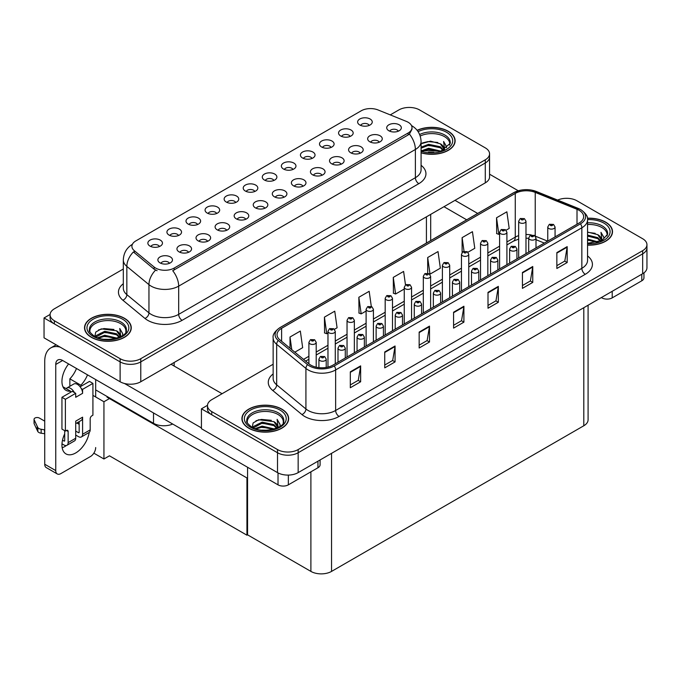 <?xml version="1.0" encoding="UTF-8"?>
<svg xmlns="http://www.w3.org/2000/svg" width="681" height="681" viewBox="0 0 681 681"><rect width="100%" height="100%" fill="white"/><g stroke="black" fill="none" stroke-linecap="round" stroke-linejoin="round"><path stroke-width="1.02" d="M273.864 180.465A4.384 2.528 0 0 0 272.689 179.239A4.384 2.528 0 0 0 268.374 178.592A4.384 2.528 0 0 0 265.318 180.465M274.749 174.064A7.304 4.214 0 0 0 265.394 173.595A7.304 4.214 0 0 0 262.977 178.839A7.304 4.214 0 0 0 264.424 180.031A7.304 4.214 0 0 0 276.197 178.839A7.304 4.214 0 0 0 274.749 174.064M254.788 191.48A4.384 2.528 0 0 0 253.613 190.246A4.384 2.528 0 0 0 249.297 189.607A4.384 2.528 0 0 0 246.241 191.48M255.681 185.079A7.304 4.214 0 0 0 246.326 184.611A7.304 4.214 0 0 0 243.9 189.846A7.304 4.214 0 0 0 245.356 191.038A7.304 4.214 0 0 0 257.129 189.846A7.304 4.214 0 0 0 255.681 185.079M235.72 202.487A4.384 2.528 0 0 0 234.545 201.253A4.384 2.528 0 0 0 230.229 200.614A4.384 2.528 0 0 0 227.173 202.487M236.613 196.085A7.304 4.214 0 0 0 227.25 195.617A7.304 4.214 0 0 0 224.832 200.861A7.304 4.214 0 0 0 226.279 202.053A7.304 4.214 0 0 0 238.061 200.861A7.304 4.214 0 0 0 236.613 196.085M360.164 153.216A4.384 2.528 0 0 0 358.989 151.991A4.384 2.528 0 0 0 354.673 151.344A4.384 2.528 0 0 0 351.617 153.216M361.049 146.824A7.304 4.214 0 0 0 351.694 146.347A7.304 4.214 0 0 0 349.276 151.591A7.304 4.214 0 0 0 350.724 152.782A7.304 4.214 0 0 0 362.505 151.591A7.304 4.214 0 0 0 361.049 146.824M302.951 186.254A4.384 2.528 0 0 0 301.777 185.019A4.384 2.528 0 0 0 297.461 184.381A4.384 2.528 0 0 0 294.405 186.254M303.837 179.852A7.304 4.214 0 0 0 294.481 179.384A7.304 4.214 0 0 0 292.064 184.619A7.304 4.214 0 0 0 293.511 185.811A7.304 4.214 0 0 0 305.292 184.619A7.304 4.214 0 0 0 303.837 179.852M369.213 125.415A4.384 2.528 0 0 0 368.038 124.18A4.384 2.528 0 0 0 363.722 123.542A4.384 2.528 0 0 0 360.666 125.415M370.106 119.013A7.304 4.214 0 0 0 360.751 118.545A7.304 4.214 0 0 0 358.325 123.789A7.304 4.214 0 0 0 359.781 124.981A7.304 4.214 0 0 0 371.554 123.789A7.304 4.214 0 0 0 370.106 119.013M322.019 175.238A4.384 2.528 0 0 0 320.845 174.004A4.384 2.528 0 0 0 316.529 173.366A4.384 2.528 0 0 0 313.473 175.238M322.913 168.837A7.304 4.214 0 0 0 313.549 168.369A7.304 4.214 0 0 0 311.132 173.612A7.304 4.214 0 0 0 312.579 174.804A7.304 4.214 0 0 0 324.36 173.612A7.304 4.214 0 0 0 322.913 168.837M379.232 142.21A4.384 2.528 0 0 0 378.057 140.976A4.384 2.528 0 0 0 373.741 140.337A4.384 2.528 0 0 0 370.685 142.21M380.126 135.808A7.304 4.214 0 0 0 370.762 135.34A7.304 4.214 0 0 0 368.344 140.575A7.304 4.214 0 0 0 369.792 141.776A7.304 4.214 0 0 0 381.573 140.575A7.304 4.214 0 0 0 380.126 135.808M178.507 235.515A4.384 2.528 0 0 0 177.332 234.29A4.384 2.528 0 0 0 173.017 233.643A4.384 2.528 0 0 0 169.961 235.515M179.401 229.122A7.304 4.214 0 0 0 170.037 228.646A7.304 4.214 0 0 0 167.62 233.889A7.304 4.214 0 0 0 169.067 235.081A7.304 4.214 0 0 0 180.848 233.889A7.304 4.214 0 0 0 179.401 229.122M226.671 230.289A4.384 2.528 0 0 0 225.488 229.063A4.384 2.528 0 0 0 221.172 228.416A4.384 2.528 0 0 0 218.116 230.289M227.556 223.896A7.304 4.214 0 0 0 218.201 223.419A7.304 4.214 0 0 0 215.783 228.663A7.304 4.214 0 0 0 217.23 229.855A7.304 4.214 0 0 0 229.003 228.663A7.304 4.214 0 0 0 227.556 223.896M331.077 147.436A4.384 2.528 0 0 0 329.902 146.202A4.384 2.528 0 0 0 325.578 145.564A4.384 2.528 0 0 0 322.53 147.436M331.962 141.035A7.304 4.214 0 0 0 322.607 140.567A7.304 4.214 0 0 0 320.189 145.802A7.304 4.214 0 0 0 321.636 147.002A7.304 4.214 0 0 0 333.409 145.802A7.304 4.214 0 0 0 331.962 141.035M188.526 252.31A4.384 2.528 0 0 0 187.352 251.085A4.384 2.528 0 0 0 183.036 250.438A4.384 2.528 0 0 0 179.98 252.31M189.412 245.918A7.304 4.214 0 0 0 180.056 245.441A7.304 4.214 0 0 0 177.639 250.685A7.304 4.214 0 0 0 179.086 251.876A7.304 4.214 0 0 0 190.867 250.685A7.304 4.214 0 0 0 189.412 245.918M341.087 164.232A4.384 2.528 0 0 0 339.913 162.997A4.384 2.528 0 0 0 335.597 162.359A4.384 2.528 0 0 0 332.541 164.232M341.981 157.83A7.304 4.214 0 0 0 332.626 157.362A7.304 4.214 0 0 0 330.208 162.597A7.304 4.214 0 0 0 331.656 163.789A7.304 4.214 0 0 0 343.428 162.597A7.304 4.214 0 0 0 341.981 157.83M245.739 219.282A4.384 2.528 0 0 0 244.564 218.048A4.384 2.528 0 0 0 240.248 217.409A4.384 2.528 0 0 0 237.192 219.282M246.624 212.881A7.304 4.214 0 0 0 237.269 212.412A7.304 4.214 0 0 0 234.851 217.656A7.304 4.214 0 0 0 236.298 218.848A7.304 4.214 0 0 0 248.08 217.656A7.304 4.214 0 0 0 246.624 212.881M350.145 136.421A4.384 2.528 0 0 0 348.97 135.196A4.384 2.528 0 0 0 344.654 134.549A4.384 2.528 0 0 0 341.598 136.421M351.038 130.028A7.304 4.214 0 0 0 341.675 129.552A7.304 4.214 0 0 0 339.257 134.795A7.304 4.214 0 0 0 340.704 135.987A7.304 4.214 0 0 0 352.486 134.795A7.304 4.214 0 0 0 351.038 130.028M283.875 197.26A4.384 2.528 0 0 0 282.7 196.026A4.384 2.528 0 0 0 278.384 195.387A4.384 2.528 0 0 0 275.328 197.26M284.769 190.859A7.304 4.214 0 0 0 275.413 190.391A7.304 4.214 0 0 0 272.996 195.634A7.304 4.214 0 0 0 274.443 196.826A7.304 4.214 0 0 0 286.216 195.634A7.304 4.214 0 0 0 284.769 190.859M292.932 169.458A4.384 2.528 0 0 0 291.757 168.224A4.384 2.528 0 0 0 287.442 167.586A4.384 2.528 0 0 0 284.386 169.458M293.826 163.057A7.304 4.214 0 0 0 284.462 162.589A7.304 4.214 0 0 0 282.045 167.824A7.304 4.214 0 0 0 283.492 169.016A7.304 4.214 0 0 0 295.273 167.824A7.304 4.214 0 0 0 293.826 163.057M264.807 208.275A4.384 2.528 0 0 0 263.632 207.041A4.384 2.528 0 0 0 259.316 206.394A4.384 2.528 0 0 0 256.26 208.275M265.701 201.874A7.304 4.214 0 0 0 256.337 201.406A7.304 4.214 0 0 0 253.919 206.641A7.304 4.214 0 0 0 255.366 207.833A7.304 4.214 0 0 0 267.148 206.641A7.304 4.214 0 0 0 265.701 201.874M207.594 241.304A4.384 2.528 0 0 0 206.42 240.07A4.384 2.528 0 0 0 202.104 239.431A4.384 2.528 0 0 0 199.048 241.304M208.488 234.902A7.304 4.214 0 0 0 199.124 234.434A7.304 4.214 0 0 0 196.707 239.669A7.304 4.214 0 0 0 198.162 240.861A7.304 4.214 0 0 0 209.935 239.669A7.304 4.214 0 0 0 208.488 234.902M312 158.443A4.384 2.528 0 0 0 310.825 157.217A4.384 2.528 0 0 0 306.51 156.57A4.384 2.528 0 0 0 303.454 158.443M312.894 152.05A7.304 4.214 0 0 0 303.539 151.574A7.304 4.214 0 0 0 301.113 156.817A7.304 4.214 0 0 0 302.568 158.009A7.304 4.214 0 0 0 314.341 156.817A7.304 4.214 0 0 0 312.894 152.05M169.458 263.326A4.384 2.528 0 0 0 168.275 262.091A4.384 2.528 0 0 0 163.959 261.453A4.384 2.528 0 0 0 160.903 263.326M170.344 256.924A7.304 4.214 0 0 0 160.988 256.456A7.304 4.214 0 0 0 158.571 261.691A7.304 4.214 0 0 0 160.018 262.883A7.304 4.214 0 0 0 171.791 261.691A7.304 4.214 0 0 0 170.344 256.924M216.652 213.502A4.384 2.528 0 0 0 215.477 212.268A4.384 2.528 0 0 0 211.161 211.629A4.384 2.528 0 0 0 208.105 213.502M217.537 207.101A7.304 4.214 0 0 0 208.182 206.632A7.304 4.214 0 0 0 205.764 211.868A7.304 4.214 0 0 0 207.211 213.059A7.304 4.214 0 0 0 218.984 211.868A7.304 4.214 0 0 0 217.537 207.101M197.575 224.509A4.384 2.528 0 0 0 196.4 223.274A4.384 2.528 0 0 0 192.085 222.636A4.384 2.528 0 0 0 189.029 224.509M198.469 218.107A7.304 4.214 0 0 0 189.114 217.639A7.304 4.214 0 0 0 186.696 222.883A7.304 4.214 0 0 0 188.143 224.075A7.304 4.214 0 0 0 199.916 222.883A7.304 4.214 0 0 0 198.469 218.107M398.3 131.195A4.384 2.528 0 0 0 397.125 129.969A4.384 2.528 0 0 0 392.809 129.322A4.384 2.528 0 0 0 389.753 131.195M399.194 124.802A7.304 4.214 0 0 0 389.838 124.325A7.304 4.214 0 0 0 387.421 129.569A7.304 4.214 0 0 0 388.868 130.761A7.304 4.214 0 0 0 400.641 129.569A7.304 4.214 0 0 0 399.194 124.802M159.439 246.531A4.384 2.528 0 0 0 158.264 245.296A4.384 2.528 0 0 0 153.949 244.658A4.384 2.528 0 0 0 150.893 246.531M160.324 240.129A7.304 4.214 0 0 0 150.969 239.661A7.304 4.214 0 0 0 148.552 244.896A7.304 4.214 0 0 0 149.999 246.096A7.304 4.214 0 0 0 161.772 244.896A7.304 4.214 0 0 0 160.324 240.129M408.14 122.257A13.143 7.585 0 0 0 406.387 121.405L378.04 109.947A13.143 7.585 0 0 0 361.211 110.799L135.766 240.955A13.143 7.585 0 0 0 131.91 246.326A13.143 7.585 0 0 0 134.293 250.676L154.136 267.037A13.143 7.585 0 0 0 174.2 268.05L408.14 132.991A13.143 7.585 0 0 0 411.996 127.619A13.143 7.585 0 0 0 408.14 122.257M172.693 424.033A14.607 8.436 180 0 1 153.514 423.293L95.68 389.907M409.766 107.453L408.66 107.453M50.105 314.46L44.044 317.959L120.12 361.883A14.607 8.436 0 0 0 140.771 361.883L485.289 162.98A14.607 8.436 0 0 0 489.562 157.013A14.607 8.436 0 0 1 485.289 162.98L140.771 361.883A14.607 8.436 0 0 1 120.12 361.883L54.369 323.918A14.607 8.436 0 0 1 50.096 317.959L50.096 314.775A14.607 8.436 0 0 0 54.369 320.742L120.12 358.7A14.607 8.436 0 0 0 140.771 358.7L485.289 159.797A14.607 8.436 0 0 0 489.562 153.838A14.607 8.436 0 0 0 485.289 147.871L419.539 109.913A14.607 8.436 0 0 0 398.887 109.913L390.264 114.885M44.044 317.959L44.044 337.836L120.12 381.752A14.607 8.436 0 0 0 140.771 381.752L485.289 182.857A14.607 8.436 0 0 0 489.562 176.89L489.562 153.838M110.067 398.215L103.938 401.747L92.922 395.389M247.561 477.594L246.939 477.951L246.939 535.189L109.445 455.81L103.938 458.985L93.842 453.163M103.938 458.985L103.938 401.747M246.939 535.189L247.561 534.832L247.561 467.26M107.658 396.819L107.036 397.176L246.939 477.951M273.141 364.241L211.757 399.679A14.607 8.436 0 0 0 207.475 405.646L207.475 408.821A14.607 8.436 0 0 0 211.757 414.789L277.507 452.746A14.607 8.436 0 0 0 298.159 452.746L642.668 253.843A14.607 8.436 0 0 0 646.95 247.884A14.607 8.436 0 0 1 642.668 253.843L298.159 452.746A14.607 8.436 0 0 1 277.507 452.746L201.431 408.821L201.431 428.698L277.507 472.623A14.607 8.436 0 0 0 298.159 472.623L642.668 273.719A14.607 8.436 0 0 0 646.95 267.752L646.95 244.7A14.607 8.436 0 0 0 642.668 238.742L576.926 200.776A14.607 8.436 0 0 0 557.645 200.078M567.145 198.316L566.047 198.316M207.492 405.323L201.431 408.821M588.086 305.233L588.086 419.794A14.607 8.436 180 0 1 583.804 425.761L331.553 571.402A14.607 8.436 180 0 1 310.894 571.402L247.561 534.832M421.079 152.816A23.367 13.492 0 0 0 455.129 140.822A23.367 13.492 0 0 0 448.285 131.28A23.367 13.492 0 0 0 417.121 130.301M124.419 318.257A23.367 13.492 0 0 0 98.958 315.329A23.367 13.492 0 0 0 84.529 327.799A23.367 13.492 0 0 0 91.373 337.333A23.367 13.492 0 0 0 116.843 340.262A23.367 13.492 0 0 0 131.263 327.799A23.367 13.492 0 0 0 124.419 318.257M411.996 127.619L411.996 129.228L409.417 134.046L408.14 134.966L172.719 270.697A17.042 9.84 60 0 1 178.677 286.139A19.477 11.245 180 0 1 151.139 286.139A19.477 11.245 180 0 1 148.952 284.641L126.836 266.399A19.477 11.245 180 0 1 123.312 259.955L123.312 288.174A19.477 11.245 0 0 0 126.836 294.626L148.952 312.86A19.477 11.245 0 0 0 151.139 314.358A19.477 11.245 0 0 0 178.677 314.358L415.376 177.707A19.477 11.245 0 0 0 421.079 169.756L421.079 141.537A19.477 11.245 180 0 1 415.376 149.479A17.042 9.84 -120 0 0 409.417 134.046M157.09 270.697L154.136 269.208L133.408 251.944A17.042 11.398 129.5 0 0 126.836 266.399L126.836 294.626A4.869 3.26 -50.5 0 1 122.852 300.21A24.337 14.054 180 0 1 123.312 283.722M123.312 269.012L54.369 308.816A14.607 8.436 0 0 0 50.096 314.775M587.55 245.143A23.367 13.492 0 0 0 612.508 231.685A23.367 13.492 0 0 0 605.664 222.142A23.367 13.492 0 0 0 587.414 218.226M281.806 409.119A23.367 13.492 0 0 0 256.345 406.199A23.367 13.492 0 0 0 241.917 418.662A23.367 13.492 0 0 0 248.761 428.204A23.367 13.492 0 0 0 274.23 431.124A23.367 13.492 0 0 0 288.65 418.662A23.367 13.492 0 0 0 281.806 409.119M579.088 210.301A15.578 8.998 180 0 1 583.651 216.66A15.578 8.998 180 0 1 579.088 223.019L332.89 365.161A15.578 8.998 180 0 1 309.114 363.96L279.857 339.836A15.578 8.998 180 0 1 277.039 334.669A15.578 8.998 180 0 1 281.602 328.31L515.27 193.404A15.578 8.998 180 0 1 535.223 192.4L577.011 209.288A15.578 8.998 180 0 1 579.088 210.301M580.467 209.501A17.527 10.121 0 0 0 578.126 208.369L536.339 191.48A17.527 10.121 0 0 0 532.133 190.229A17.527 10.121 0 0 0 520.446 190.229A17.527 10.121 0 0 0 513.891 192.612L280.223 327.518A17.527 10.121 0 0 0 278.257 340.474L307.523 364.607A17.527 10.121 0 0 0 334.269 365.952L580.467 223.811A17.527 10.121 0 0 0 580.467 209.501M350.315 371.835L350.315 387.736L360.641 381.777L360.641 365.876L350.315 371.835M350.315 384.918L358.266 380.321L360.598 366.404A3.899 2.247 -120 0 0 360.641 365.876M358.197 380.364L360.641 381.777M384.731 351.966L384.731 367.859L395.065 361.9L395.065 345.999L384.731 351.966M384.731 365.042L392.69 360.453L395.023 346.527A3.899 2.247 -120 0 0 395.065 345.999M392.622 360.487L395.065 361.9M419.155 332.09L419.155 347.991L429.49 342.024L429.49 326.131L419.155 332.09M419.155 345.165L427.115 340.577L429.447 326.659A3.899 2.247 -120 0 0 429.49 326.131M427.047 340.619L429.49 342.024M556.854 252.591L556.854 268.493L567.179 262.525L567.179 246.633L556.854 252.591M556.854 265.667L564.804 261.078L567.137 247.16A3.899 2.247 -120 0 0 567.179 246.633M564.736 261.121L567.179 262.525M522.429 272.468L522.429 288.369L532.755 282.402L532.755 266.501L522.429 272.468M522.429 285.543L530.388 280.955L532.712 267.029A3.899 2.247 -120 0 0 532.755 266.501M530.312 280.989L532.755 282.402M488.005 292.345L488.005 308.238L498.33 302.279L498.33 286.378L488.005 292.345M488.005 305.42L495.964 300.823L498.288 286.905A3.899 2.247 -120 0 0 498.33 286.378M495.887 300.866L498.33 302.279M453.58 312.213L453.58 328.114L463.906 322.156L463.906 306.254L453.58 312.213M453.58 325.297L461.539 320.7L463.872 306.782A3.899 2.247 -120 0 0 463.906 306.254M461.463 320.742L463.906 322.156M207.475 405.646A14.607 8.436 0 0 0 211.757 411.605L277.507 449.571A14.607 8.436 0 0 0 298.159 449.571L642.668 250.668A14.607 8.436 0 0 0 646.95 244.7M334.448 329.315L337.086 327.791L334.754 311.183L324.428 317.142L324.59 332.949M294.839 352.188L302.662 347.668L300.33 331.06L290.004 337.018L290.004 348.195M427.694 257.52L430.026 274.137L440.352 268.169L438.019 251.561L427.694 257.52L427.694 273.2M467.941 252.242L474.776 248.293L472.444 231.685L462.118 237.643L462.118 252.43M506.085 230.221L509.201 228.424L506.868 211.808L496.543 217.775L496.713 233.574M371.298 306.45L369.179 291.306L358.844 297.274L359.015 313.073M405.493 284.905L403.603 271.43L393.269 277.397L393.439 293.196M393.269 277.397L395.601 294.005L404.25 289.016M395.601 294.005L393.269 293.136M430.026 274.137L429.388 273.89M462.118 237.643L464.033 251.255M496.543 217.775L498.875 234.383L499.607 233.966M498.875 234.383L496.543 233.515M358.844 297.274L361.177 313.881L366.106 311.038M361.177 313.881L358.844 313.013M324.428 317.142L326.752 333.758L327.97 333.06M326.752 333.758L324.428 332.881M290.004 337.018L291.774 349.659M316.197 367.178L316.197 342.339A3.652 2.111 180 0 1 313.95 344.288A3.652 2.111 180 0 1 309.966 343.828A3.652 2.111 180 0 1 308.902 342.339L310.357 339.81A2.435 1.464 57.8 0 1 311.651 339.879A1.217 0.707 0 0 0 311.685 340.849A1.217 0.707 0 0 0 313.413 340.849A1.217 0.707 0 0 0 313.413 339.853A1.217 0.707 0 0 0 311.728 339.836L313.039 340.355L312.204 340.551L311.651 339.879M311.728 339.836A2.435 1.345 -117.9 0 0 310.587 339.674A2.435 1.345 -117.9 0 0 310.485 339.742M326.216 367.442L326.216 359.134A3.652 2.111 180 0 1 323.96 361.083A3.652 2.111 180 0 1 319.985 360.624A3.652 2.111 180 0 1 318.912 359.134L320.368 356.597A2.435 1.464 57.8 0 1 321.67 356.674A1.217 0.707 0 0 0 321.704 357.644A1.217 0.707 0 0 0 323.424 357.644A1.217 0.707 0 0 0 323.424 356.648A1.217 0.707 0 0 0 321.747 356.631L322.241 356.938M321.747 356.631A2.435 1.345 -117.9 0 0 320.606 356.469A2.435 1.345 -117.9 0 0 320.496 356.538M322.207 357.338L321.67 356.674M247.561 488.941L246.939 488.583M612.21 291.306L612.21 297.869L641.808 280.776L641.808 274.213M518.267 190.765L489.562 174.191M477.696 213.451L454.993 200.342M643.954 272.877L643.954 277.797A7.304 4.214 180 0 1 641.808 280.776M612.21 297.869A7.304 4.214 180 0 1 601.876 297.869L601.876 297.274M443.978 206.701L466.681 219.81M601.366 297.571L601.876 297.869M66.372 445.502A19.477 11.245 -60 0 1 64.695 446.591A19.477 11.245 -60 0 1 62.175 447.775M89.211 432.392A19.477 11.245 -60 0 1 75.71 452.95A19.477 11.245 -60 0 1 65.98 453.912A19.477 11.245 -60 0 1 64.695 433.865M70.552 392.333L70.552 391.166L62.95 386.782M87.508 374.848A19.477 11.245 -60 0 1 80.877 385.208L80.877 386.365M80.877 385.208L69.862 378.849L69.862 386.28M288.352 475.083L288.352 484.846L317.95 467.753L317.95 461.19M222.083 393.72L171.067 364.267M201.431 427.906L124.512 383.497M76.493 368.489A19.477 11.245 -60 0 1 69.862 378.849M78.451 422.033A19.477 11.245 -60 0 1 78.434 423.914M55.748 470.597A7.304 4.214 120 0 0 57.264 473.942L46.24 467.583A7.304 4.214 -60 0 1 44.733 464.238L55.748 470.597L55.748 364.463A9.738 5.618 60 0 1 57.766 360.011A9.738 5.618 60 0 1 62.635 360.487L278.018 484.846L278.018 472.903M60.098 347.106A29.206 16.863 -120 0 0 50.786 347.914A29.206 16.863 -120 0 0 44.733 361.288L44.733 464.238M57.264 473.942A7.304 4.214 120 0 0 60.907 473.576L90.513 456.483A7.304 4.214 120 0 0 95.68 447.545M70.552 391.166A19.477 11.245 -60 0 1 65.98 390.315A19.477 11.245 -60 0 1 68.602 363.935M95.68 396.98L95.68 379.572M320.096 459.956L320.096 464.774A7.304 4.214 180 0 1 317.95 467.753M288.352 484.846A7.304 4.214 180 0 1 278.018 484.846M335.273 363.79L335.273 331.332A3.652 2.111 180 0 1 333.018 333.281A3.652 2.111 180 0 1 329.034 332.822A3.652 2.111 180 0 1 327.97 331.332L329.425 328.795A2.435 1.464 57.8 0 1 330.719 328.872A1.217 0.707 0 0 0 330.762 329.842A1.217 0.707 0 0 0 332.481 329.842A1.217 0.707 0 0 0 332.481 328.846A1.217 0.707 0 0 0 330.796 328.829L332.107 329.34L331.272 329.544L330.719 328.872M330.796 328.829A2.435 1.345 -117.9 0 0 329.655 328.659A2.435 1.345 -117.9 0 0 329.553 328.727M354.341 352.775L354.341 320.317A3.652 2.111 180 0 1 352.086 322.266A3.652 2.111 180 0 1 348.11 321.815A3.652 2.111 180 0 1 347.038 320.317L348.493 317.789A2.435 1.464 57.8 0 1 349.796 317.857A1.217 0.707 0 0 0 349.83 318.827A1.217 0.707 0 0 0 351.549 318.827A1.217 0.707 0 0 0 351.549 317.84A1.217 0.707 0 0 0 349.864 317.814L351.175 318.333L350.349 318.529L349.796 317.857M349.864 317.814A2.435 1.345 -117.9 0 0 348.732 317.652A2.435 1.345 -117.9 0 0 348.621 317.721M373.409 341.768L373.409 309.31A3.652 2.111 180 0 1 371.162 311.26A3.652 2.111 180 0 1 367.178 310.8A3.652 2.111 180 0 1 366.106 309.31L367.57 306.773A2.435 1.464 57.8 0 1 368.864 306.85A1.217 0.707 0 0 0 368.898 307.821A1.217 0.707 0 0 0 370.617 307.821A1.217 0.707 0 0 0 370.617 306.825A1.217 0.707 0 0 0 368.94 306.808L370.251 307.327L369.417 307.523L368.864 306.85M368.94 306.808A2.435 1.345 -117.9 0 0 367.8 306.637A2.435 1.345 -117.9 0 0 367.689 306.714M345.284 358.002L345.284 348.127A3.652 2.111 180 0 1 343.037 350.077A3.652 2.111 180 0 1 339.053 349.617A3.652 2.111 180 0 1 337.989 348.127L339.444 345.59A2.435 1.464 57.8 0 1 340.738 345.667A1.217 0.707 0 0 0 340.772 346.638A1.217 0.707 0 0 0 342.5 346.638A1.217 0.707 0 0 0 342.5 345.642A1.217 0.707 0 0 0 340.815 345.616L341.309 345.931M340.815 345.616A2.435 1.345 -117.9 0 0 339.674 345.454A2.435 1.345 -117.9 0 0 339.572 345.522M341.275 346.331L340.738 345.667M364.361 346.995L364.361 337.112A3.652 2.111 180 0 1 362.105 339.061A3.652 2.111 180 0 1 358.129 338.602A3.652 2.111 180 0 1 357.057 337.112L358.512 334.584A2.435 1.464 57.8 0 1 359.806 334.652A1.217 0.707 0 0 0 359.849 335.622A1.217 0.707 0 0 0 361.568 335.622A1.217 0.707 0 0 0 361.568 334.626A1.217 0.707 0 0 0 359.883 334.609L361.194 335.129L360.36 335.324L359.806 334.652M359.883 334.609A2.435 1.345 -117.9 0 0 358.751 334.448A2.435 1.345 -117.9 0 0 358.64 334.516M383.429 335.98L383.429 326.105A3.652 2.111 180 0 1 381.173 328.055A3.652 2.111 180 0 1 377.197 327.595A3.652 2.111 180 0 1 376.125 326.105L377.58 323.569A2.435 1.464 57.8 0 1 378.883 323.645A1.217 0.707 0 0 0 378.917 324.616A1.217 0.707 0 0 0 380.636 324.616A1.217 0.707 0 0 0 380.636 323.62A1.217 0.707 0 0 0 378.959 323.603L379.453 323.909M378.959 323.603A2.435 1.345 -117.9 0 0 377.819 323.432A2.435 1.345 -117.9 0 0 377.708 323.501M379.419 324.309L378.883 323.645M402.497 324.973L402.497 315.09A3.652 2.111 180 0 1 400.249 317.04A3.652 2.111 180 0 1 396.265 316.588A3.652 2.111 180 0 1 395.201 315.09L396.657 312.562A2.435 1.464 57.8 0 1 397.951 312.63A1.217 0.707 0 0 0 397.985 313.6A1.217 0.707 0 0 0 399.713 313.6A1.217 0.707 0 0 0 399.713 312.613A1.217 0.707 0 0 0 398.027 312.588L398.521 312.902M398.027 312.588A2.435 1.345 -117.9 0 0 396.887 312.426A2.435 1.345 -117.9 0 0 396.785 312.494M398.487 313.294L397.951 312.63M74.399 392.562L75.71 393.32L65.385 399.287L61.945 397.295L72.271 391.337L74.399 392.562A7.304 4.214 -120 0 0 70.552 388.357A7.304 4.214 -120 0 0 66.9 387.991A7.304 4.214 -120 0 0 66.168 388.638M81.286 388.587L82.597 389.345L82.597 393.32A7.304 4.214 -120 0 0 81.286 388.587A7.304 4.214 -120 0 0 77.438 384.382A7.304 4.214 -120 0 0 73.786 384.016L66.9 387.991M61.98 443.825L64.005 444.999A5.84 3.371 -120 0 0 66.934 445.289A5.84 3.371 -120 0 0 68.143 442.616L75.71 438.241L75.71 421.147L82.597 417.172L82.597 434.265L90.173 429.89L90.173 418.764A2.435 1.405 -60 0 1 91.892 415.785L92.922 415.189L92.922 383.386L89.483 381.403L80.12 386.799M75.71 438.241A5.84 3.371 60 0 1 74.501 440.913L66.934 445.289M44.733 421.147L39.353 418.049A3.107 1.796 180 0 0 35.965 417.657A3.107 1.796 180 0 0 34.05 419.317L34.05 423.293A3.107 1.796 0 0 0 34.152 423.752L37.847 431.592A4.869 2.809 0 0 0 41.158 433.218L41.158 429.243L44.733 429.89M75.71 423.616L81.082 420.517A7.304 4.214 -120 0 0 82.597 417.172M79.158 421.633L79.158 432.282A0.97 0.562 60 0 1 78.468 432.673L79.158 432.282M75.71 431.082L78.468 432.673M90.173 429.89A5.84 3.371 60 0 1 88.964 432.571L81.388 436.938A5.84 3.371 -120 0 1 78.468 436.649L75.71 435.057M81.388 436.938A5.84 3.371 -120 0 0 82.597 434.265M82.597 393.32L75.71 397.295L75.71 393.32M64.695 430.69L64.695 440.624A0.97 0.562 60 0 1 64.005 441.024L64.695 440.624M61.945 397.295L61.945 429.098L65.385 431.082L66.415 430.486A2.435 1.405 -60 0 1 67.632 430.366A2.435 1.405 -60 0 1 68.143 431.482L68.143 442.616M79.158 424.331L76.817 422.978M92.922 383.386L82.597 389.345M65.385 399.287L65.385 431.082M44.733 433.865L44.401 429.702M62.507 440.156L64.005 441.024M44.401 433.678L41.158 433.218M41.158 429.243A4.869 2.809 0 0 1 37.847 427.617L34.152 419.777A3.107 1.796 180 0 1 34.05 419.317M37.847 427.617L37.847 431.592M37.191 426.323L37.191 430.298M420.203 136.021A18.012 10.402 180 0 1 444.497 136.643A18.012 10.402 180 0 1 449.664 145.13M417.223 130.437A23.128 13.348 180 0 1 448.107 131.382A23.128 13.348 180 0 1 454.882 140.822A23.128 13.348 180 0 1 421.079 152.663M421.079 143.751L430.469 141.163L440.36 143.802L443.918 149.011M428.323 152.28L433.874 152.391M421.53 150.782L428.604 148.271L440.913 151.139M422.509 151.105L428.604 149.267L439.858 151.437M421.079 147.198L428.604 144.304L440.36 146.781L443.484 150.186M421.079 148.194L428.604 145.291L440.36 147.777L443.05 150.373M443.714 150.075A12.173 7.023 0 0 0 443.927 148.764A12.173 7.023 0 0 0 440.36 143.802M444.616 149.641L443.603 141.486L446.566 146.619L446.447 147.683M443.603 141.486L446.557 146.815M422.416 142.95L427.923 141.588L437.789 142.474M424.374 146.253L427.923 145.564L437.432 146.347M424.374 150.229L427.923 149.539L437.432 150.322M587.55 224.509A18.012 10.402 180 0 1 601.876 227.514A18.012 10.402 180 0 1 607.052 235.992M587.439 218.371A23.128 13.348 180 0 1 605.494 222.244A23.128 13.348 180 0 1 612.27 231.685A23.128 13.348 180 0 1 587.55 245.007M587.55 232.034L597.748 234.664L601.306 239.874M587.55 243.015L591.261 243.253M587.55 239.04L598.301 242.002M587.55 240.035L597.246 242.308M587.55 235.064L597.748 237.643L600.863 241.048M587.55 236.06L597.748 238.639L600.429 241.236M601.102 240.946A12.173 7.023 0 0 0 601.314 239.635A12.173 7.023 0 0 0 597.748 234.664M601.995 240.512L600.991 232.349L603.945 237.482L603.834 238.546M600.991 232.349L603.945 237.678M587.55 232.306L595.168 233.336M587.55 236.281L594.819 237.209M587.55 240.257L594.819 241.185M89.994 332.107A18.012 10.402 180 0 1 100.116 321.602A18.012 10.402 180 0 1 120.639 323.62A18.012 10.402 180 0 1 125.806 332.107M124.248 318.359A23.128 13.348 180 0 1 131.024 327.799A23.128 13.348 180 0 1 116.749 340.134A23.128 13.348 180 0 1 91.552 337.24A23.128 13.348 180 0 1 84.776 327.799A23.128 13.348 180 0 1 99.051 315.465A23.128 13.348 180 0 1 124.248 318.359M94.821 336.508L95.749 332.073L101.29 328.88L116.502 330.779L120.06 335.988M104.465 339.257L110.016 339.368M97.672 337.759L104.746 335.256L117.055 338.116M98.651 338.082L104.746 336.244L116 338.414M95.74 336.967L96.14 335.58L104.746 331.281L116.502 333.758L119.618 337.163M95.936 337.052L104.746 332.268L116.502 334.754L119.192 337.35M119.856 337.061A12.173 7.023 0 0 0 120.069 335.75A12.173 7.023 0 0 0 116.502 330.779M120.758 336.618L119.745 328.463L122.708 333.596L122.589 334.66M119.745 328.463L122.699 333.792M98.558 329.927L104.065 328.565L113.931 329.451M100.516 333.23L104.065 332.541L113.574 333.324M100.516 337.206L104.065 336.516L113.574 337.299M247.382 422.969A18.012 10.402 180 0 1 257.495 412.465A18.012 10.402 180 0 1 278.018 414.491A18.012 10.402 180 0 1 283.194 422.969M281.636 409.221A23.128 13.348 180 0 1 288.412 418.662A23.128 13.348 180 0 1 274.137 430.996A23.128 13.348 180 0 1 248.931 428.102A23.128 13.348 180 0 1 242.164 418.662A23.128 13.348 180 0 1 256.439 406.327A23.128 13.348 180 0 1 281.636 409.221M252.208 427.37L253.128 422.935L258.669 419.743L273.89 421.641L277.448 426.851M261.853 430.128L267.403 430.239M255.06 428.621L262.134 426.119L274.443 428.979M256.03 428.953L262.134 427.115L273.387 429.285M253.128 427.83L253.528 426.451L262.134 422.143L273.89 424.621L277.005 428.026M253.323 427.923L262.134 423.139L273.89 425.616L276.571 428.213M277.244 427.923A12.173 7.023 0 0 0 277.456 426.612A12.173 7.023 0 0 0 273.89 421.641M278.137 427.489L277.124 419.334L280.087 424.459L279.976 425.531M277.124 419.334L280.087 424.655M255.945 420.79L261.453 419.428L271.31 420.313M257.903 424.093L261.453 423.403L270.961 424.186M257.903 428.068L261.453 427.379L270.961 428.162M392.486 330.753L392.486 298.304A3.652 2.111 180 0 1 390.23 300.244A3.652 2.111 180 0 1 386.246 299.793A3.652 2.111 180 0 1 385.182 298.304L386.638 295.767A2.435 1.464 57.8 0 1 387.932 295.835A1.217 0.707 0 0 0 387.974 296.805A1.217 0.707 0 0 0 389.694 296.805A1.217 0.707 0 0 0 389.694 295.818A1.217 0.707 0 0 0 388.008 295.792L389.319 296.312L388.485 296.507L387.932 295.835M388.008 295.792A2.435 1.345 -117.9 0 0 386.868 295.631A2.435 1.345 -117.9 0 0 386.765 295.699M411.554 319.747L411.554 287.288A3.652 2.111 180 0 1 409.298 289.238A3.652 2.111 180 0 1 405.323 288.778A3.652 2.111 180 0 1 404.25 287.288L405.706 284.752A2.435 1.464 57.8 0 1 407.008 284.828A1.217 0.707 0 0 0 407.042 285.799A1.217 0.707 0 0 0 408.762 285.799A1.217 0.707 0 0 0 408.762 284.803A1.217 0.707 0 0 0 407.076 284.786L407.57 285.092M407.076 284.786A2.435 1.345 -117.9 0 0 405.944 284.624A2.435 1.345 -117.9 0 0 405.833 284.692M407.544 285.492L407.008 284.828M430.622 308.731L430.622 276.282A3.652 2.111 180 0 1 428.375 278.223A3.652 2.111 180 0 1 424.391 277.771A3.652 2.111 180 0 1 423.318 276.282L424.782 273.745A2.435 1.464 57.8 0 1 426.076 273.813A1.217 0.707 0 0 0 426.11 274.792A1.217 0.707 0 0 0 427.83 274.792A1.217 0.707 0 0 0 427.83 273.796A1.217 0.707 0 0 0 426.153 273.771L426.646 274.085M426.153 273.771A2.435 1.345 -117.9 0 0 425.012 273.609A2.435 1.345 -117.9 0 0 424.901 273.677M426.612 274.486L426.076 273.813M421.573 313.958L421.573 304.084A3.652 2.111 180 0 1 419.317 306.033A3.652 2.111 180 0 1 415.342 305.573A3.652 2.111 180 0 1 414.269 304.084L415.725 301.547A2.435 1.464 57.8 0 1 417.019 301.623A1.217 0.707 0 0 0 417.061 302.594A1.217 0.707 0 0 0 418.781 302.594A1.217 0.707 0 0 0 418.781 301.598A1.217 0.707 0 0 0 417.095 301.581L418.406 302.1L417.572 302.296L417.019 301.623M417.095 301.581A2.435 1.345 -117.9 0 0 415.963 301.411A2.435 1.345 -117.9 0 0 415.853 301.479M440.641 302.951L440.641 293.077A3.652 2.111 180 0 1 438.385 295.018A3.652 2.111 180 0 1 434.41 294.567A3.652 2.111 180 0 1 433.337 293.077L434.793 290.54A2.435 1.464 57.8 0 1 436.095 290.608A1.217 0.707 0 0 0 436.129 291.579A1.217 0.707 0 0 0 437.849 291.579A1.217 0.707 0 0 0 437.849 290.591A1.217 0.707 0 0 0 436.172 290.566L436.666 290.881M436.172 290.566A2.435 1.345 -117.9 0 0 435.031 290.404A2.435 1.345 -117.9 0 0 434.921 290.472M436.632 291.272L436.095 290.608M459.709 291.945L459.709 282.062A3.652 2.111 180 0 1 457.462 284.011A3.652 2.111 180 0 1 453.478 283.551A3.652 2.111 180 0 1 452.414 282.062L453.869 279.525A2.435 1.464 57.8 0 1 455.163 279.602A1.217 0.707 0 0 0 455.197 280.572A1.217 0.707 0 0 0 456.925 280.572A1.217 0.707 0 0 0 456.925 279.576A1.217 0.707 0 0 0 455.24 279.559L455.734 279.865M455.24 279.559A2.435 1.345 -117.9 0 0 454.099 279.389A2.435 1.345 -117.9 0 0 453.997 279.465M455.7 279.882L455.163 279.602M449.698 297.725L449.698 265.267A3.652 2.111 180 0 1 447.443 267.216A3.652 2.111 180 0 1 443.459 266.756A3.652 2.111 180 0 1 442.395 265.267L443.85 262.738A2.435 1.464 57.8 0 1 445.144 262.806A1.217 0.707 0 0 0 445.187 263.777A1.217 0.707 0 0 0 446.906 263.777A1.217 0.707 0 0 0 446.906 262.781A1.217 0.707 0 0 0 445.221 262.764L446.532 263.283L445.697 263.479L445.144 262.806M445.221 262.764A2.435 1.345 -117.9 0 0 444.08 262.602A2.435 1.345 -117.9 0 0 443.978 262.67M468.766 286.718L468.766 254.26A3.652 2.111 180 0 1 466.511 256.209A3.652 2.111 180 0 1 462.535 255.75A3.652 2.111 180 0 1 461.463 254.26L462.918 251.723A2.435 1.464 57.8 0 1 464.221 251.8A1.217 0.707 0 0 0 464.255 252.77A1.217 0.707 0 0 0 465.974 252.77A1.217 0.707 0 0 0 465.974 251.774A1.217 0.707 0 0 0 464.289 251.749L464.782 252.064M464.289 251.749A2.435 1.345 -117.9 0 0 463.157 251.587A2.435 1.345 -117.9 0 0 463.046 251.655M464.757 252.464L464.221 251.8M487.834 275.703L487.834 243.245A3.652 2.111 180 0 1 485.579 245.194A3.652 2.111 180 0 1 481.603 244.734A3.652 2.111 180 0 1 480.531 243.245L481.986 240.716A2.435 1.464 57.8 0 1 483.289 240.785A1.217 0.707 0 0 0 483.323 241.755A1.217 0.707 0 0 0 485.042 241.755A1.217 0.707 0 0 0 485.042 240.768A1.217 0.707 0 0 0 483.365 240.742L483.859 241.057M483.365 240.742A2.435 1.345 -117.9 0 0 482.225 240.58A2.435 1.345 -117.9 0 0 482.114 240.648M483.825 241.449L483.289 240.785M506.911 264.696L506.911 232.238A3.652 2.111 180 0 1 504.655 234.187A3.652 2.111 180 0 1 500.671 233.728A3.652 2.111 180 0 1 499.607 232.238L501.063 229.701A2.435 1.464 57.8 0 1 502.357 229.778A1.217 0.707 0 0 0 502.399 230.748A1.217 0.707 0 0 0 504.119 230.748A1.217 0.707 0 0 0 504.119 229.752A1.217 0.707 0 0 0 502.433 229.735L503.744 230.246L502.91 230.45L502.357 229.778M502.433 229.735A2.435 1.345 -117.9 0 0 501.293 229.565A2.435 1.345 -117.9 0 0 501.19 229.633M525.979 253.681L525.979 221.231A3.652 2.111 180 0 1 523.723 223.172A3.652 2.111 180 0 1 519.748 222.721A3.652 2.111 180 0 1 518.675 221.231L520.131 218.695A2.435 1.464 57.8 0 1 521.433 218.763A1.217 0.707 0 0 0 521.467 219.733A1.217 0.707 0 0 0 523.187 219.733A1.217 0.707 0 0 0 523.187 218.746A1.217 0.707 0 0 0 521.501 218.72L521.995 219.035M521.501 218.72A2.435 1.345 -117.9 0 0 520.369 218.558A2.435 1.345 -117.9 0 0 520.258 218.627M521.969 219.427L521.433 218.763M478.786 280.93L478.786 271.055A3.652 2.111 180 0 1 476.53 272.996A3.652 2.111 180 0 1 472.554 272.545A3.652 2.111 180 0 1 471.482 271.055L472.937 268.518A2.435 1.464 57.8 0 1 474.231 268.586A1.217 0.707 0 0 0 474.274 269.565A1.217 0.707 0 0 0 475.993 269.565A1.217 0.707 0 0 0 475.993 268.569A1.217 0.707 0 0 0 474.308 268.544L475.619 269.063L474.785 269.267L474.231 268.586M474.308 268.544A2.435 1.345 -117.9 0 0 473.167 268.382A2.435 1.345 -117.9 0 0 473.065 268.45M497.854 269.923L497.854 260.04A3.652 2.111 180 0 1 495.598 261.989A3.652 2.111 180 0 1 491.622 261.53A3.652 2.111 180 0 1 490.55 260.04L492.005 257.512A2.435 1.464 57.8 0 1 493.308 257.58A1.217 0.707 0 0 0 493.342 258.55A1.217 0.707 0 0 0 495.061 258.55A1.217 0.707 0 0 0 495.061 257.554A1.217 0.707 0 0 0 493.385 257.537L494.687 258.056L493.861 258.252L493.308 257.58M493.385 257.537A2.435 1.345 -117.9 0 0 492.244 257.375A2.435 1.345 -117.9 0 0 492.133 257.444M516.922 258.908L516.922 249.033A3.652 2.111 180 0 1 514.674 250.983A3.652 2.111 180 0 1 510.69 250.523A3.652 2.111 180 0 1 509.626 249.033L511.082 246.496A2.435 1.464 57.8 0 1 512.376 246.573A1.217 0.707 0 0 0 512.41 247.543A1.217 0.707 0 0 0 514.138 247.543A1.217 0.707 0 0 0 514.138 246.548A1.217 0.707 0 0 0 512.452 246.522L513.763 247.041L512.929 247.246L512.376 246.573M512.452 246.522A2.435 1.345 -117.9 0 0 511.312 246.36A2.435 1.345 -117.9 0 0 511.21 246.428M535.998 247.901L535.998 238.018A3.652 2.111 180 0 1 533.742 239.967A3.652 2.111 180 0 1 529.758 239.508A3.652 2.111 180 0 1 528.694 238.018L530.15 235.49A2.435 1.464 57.8 0 1 531.444 235.558A1.217 0.707 0 0 0 531.486 236.528A1.217 0.707 0 0 0 533.206 236.528A1.217 0.707 0 0 0 533.206 235.541A1.217 0.707 0 0 0 531.52 235.515L532.831 236.035L531.997 236.23L531.444 235.558M531.52 235.515A2.435 1.345 -117.9 0 0 530.38 235.354A2.435 1.345 -117.9 0 0 530.278 235.422M555.066 236.886L555.066 227.011A3.652 2.111 180 0 1 552.81 228.961A3.652 2.111 180 0 1 548.835 228.501A3.652 2.111 180 0 1 547.762 227.011L549.218 224.475A2.435 1.464 57.8 0 1 550.52 224.551A1.217 0.707 0 0 0 550.554 225.522A1.217 0.707 0 0 0 552.274 225.522A1.217 0.707 0 0 0 552.274 224.526A1.217 0.707 0 0 0 550.588 224.509L551.899 225.019L551.074 225.224L550.52 224.551M550.588 224.509A2.435 1.345 -117.9 0 0 549.456 224.338A2.435 1.345 -117.9 0 0 549.346 224.407M153.514 423.293L153.514 412.958M485.289 182.857L485.289 159.797M140.771 381.752L140.771 358.7M120.12 381.752L120.12 358.7M426.425 243.057L426.425 216.839M174.166 366.055L174.166 362.479M134.293 250.676L134.293 252.838M154.136 267.037L154.136 269.208M174.2 268.05L174.2 270.034M408.14 132.991L408.14 134.966M277.507 472.623L277.507 449.571M298.159 472.623L298.159 449.571M642.668 273.719L642.668 250.668M583.804 425.761L583.804 307.701M331.553 571.402L331.553 453.342M310.894 571.402L310.894 471.831M182.116 320.325A4.869 2.809 60 0 1 178.677 314.358L178.677 286.139L415.376 149.479L415.376 177.707A4.869 2.809 60 0 0 418.815 183.666L182.116 320.325A24.337 14.054 180 0 1 147.692 320.325A24.337 14.054 180 0 1 144.968 318.444L122.852 300.21M155.591 270.11A17.042 11.398 129.5 0 0 148.952 284.641L148.952 312.86A4.869 3.26 -50.5 0 1 144.968 318.444M421.079 165.296A24.337 14.054 180 0 1 418.815 183.666M54.369 320.742L54.369 323.918M587.55 255.928A24.337 14.054 180 0 1 585.285 274.298L339.087 416.44A4.869 2.809 60 0 1 335.648 410.473L581.846 268.331A19.477 11.245 0 0 0 587.55 260.38L587.55 219.835A19.477 11.245 180 0 1 581.846 227.786A4.869 2.809 -120 0 0 580.467 223.811M339.087 416.44A24.337 14.054 180 0 1 304.662 416.44A24.337 14.054 180 0 1 301.938 414.559L272.681 390.434A24.337 14.054 180 0 1 273.141 373.937M308.11 410.473A19.477 11.245 0 0 0 335.648 410.473L335.648 369.928A19.477 11.245 180 0 1 305.922 368.43L276.665 344.305A19.477 11.245 180 0 1 273.141 337.853L273.141 378.398A19.477 11.245 0 0 0 276.665 384.842L305.922 408.975A19.477 11.245 0 0 0 308.11 410.473M520.446 190.229L513.525 192.766A4.869 2.809 60 0 1 513.891 192.612M280.223 327.518A4.869 2.809 -120 0 0 279.857 327.672C274.775 331.349 272.536 334.737 273.141 337.853M278.257 340.474A4.869 3.26 129.5 0 0 276.665 344.305L276.665 384.842A4.869 3.26 -50.5 0 1 272.681 390.434M307.523 364.607A4.869 3.26 129.5 0 0 305.922 368.43L305.922 408.975A4.869 3.26 -50.5 0 1 301.938 414.559M334.269 365.952A4.869 2.809 60 0 1 335.648 369.928L581.846 227.786L581.846 268.331A4.869 2.809 60 0 0 585.285 274.298M211.757 411.605L211.757 414.789M281.602 328.31L281.602 341.275M577.011 209.288L577.011 224.219M535.223 192.4L535.223 236.06M547.677 241.159L535.309 236.154M531.376 234.988A15.578 8.998 0 0 0 525.979 234.494M518.675 235.643A15.578 8.998 0 0 0 515.27 237.133L506.911 241.959M515.27 193.404L515.27 237.133A8.759 5.056 60 0 1 513.457 241.142L506.911 244.922M499.607 246.173L487.834 252.966M480.531 257.188L468.766 263.981M461.463 268.195L449.698 274.988M442.395 279.201L430.622 286.003M423.318 290.217L411.554 297.01M404.25 301.223L392.486 308.016M385.182 312.238L373.409 319.031M366.106 323.245L354.341 330.038M347.038 334.26L335.273 341.053M327.97 345.267L316.197 352.06M308.902 356.274L303.547 359.364M544.34 243.083L536.96 240.104A8.759 4.103 -68 0 1 535.998 239.295M453.58 312.715L463.872 306.782M488.005 292.847L498.288 286.905M522.429 272.97L532.712 267.029M556.854 253.094L567.137 247.16M419.155 332.592L429.447 326.659M384.731 352.469L395.023 346.527M350.315 372.345L360.598 366.404M62.635 360.487L55.748 364.463M68.143 431.482L66.415 430.486M34.152 419.777L34.152 423.752M419.641 134.523A18.515 10.692 180 0 1 444.846 135.051A18.515 10.692 180 0 1 450.226 143.376L440.794 151.173L421.079 150.612M418.108 131.654A20.932 12.088 180 0 1 446.557 132.276A20.932 12.088 180 0 1 448.285 148.237A20.932 12.088 180 0 1 421.079 151.216M587.55 222.823A18.515 10.692 180 0 1 602.234 225.913A18.515 10.692 180 0 1 607.605 234.238L602.047 240.478L587.55 243.287M587.55 219.631A20.932 12.088 180 0 1 603.945 223.138A20.932 12.088 180 0 1 608.167 236.733A20.932 12.088 180 0 1 587.55 243.738M89.432 330.353A18.515 10.692 180 0 1 100.209 319.866A18.515 10.692 180 0 1 120.988 322.028A18.515 10.692 180 0 1 126.36 330.353C128.054 336.601 105.078 343.65 94.31 336.218C90.156 332.737 88.53 330.779 89.432 330.353M122.699 319.253A20.932 12.088 180 0 1 122.699 336.346A20.932 12.088 180 0 1 93.101 336.346A20.932 12.088 180 0 1 93.101 319.253A20.932 12.088 180 0 1 122.699 319.253M246.82 421.216A18.515 10.692 180 0 1 257.588 410.728A18.515 10.692 180 0 1 278.376 412.89A18.515 10.692 180 0 1 283.747 421.216C285.441 427.472 262.466 434.521 251.698 427.089C247.543 423.599 245.918 421.641 246.82 421.216M280.087 410.115A20.932 12.088 180 0 1 280.087 427.208A20.932 12.088 180 0 1 250.48 427.208A20.932 12.088 180 0 1 250.48 410.115A20.932 12.088 180 0 1 280.087 410.115M430.698 240.589L430.698 214.37M421.079 141.537C420.747 134.532 417.666 129.279 411.843 125.781L411.52 125.602M132.548 244.207C126.726 247.705 123.644 252.949 123.312 259.955M587.55 219.835C588.205 216.813 585.966 213.417 580.833 209.663L532.133 190.229M513.525 192.766L279.857 327.672M536.96 240.104L535.998 239.738M528.694 238.282L525.979 238.197M518.675 239.108L513.457 241.142M499.607 249.135L487.834 255.928M480.531 260.151L468.766 266.943M461.463 271.157L449.698 277.95M442.395 282.172L430.622 288.965M423.318 293.179L411.554 299.972M404.25 304.186L392.486 310.987M385.182 315.201L373.409 321.994M366.106 326.208L354.341 333M347.038 337.223L335.273 344.016M327.97 348.229L316.197 355.022M308.902 359.245L305.658 361.109M316.197 342.339L314.622 339.734L310.587 339.674M308.902 363.782L308.902 342.339M326.216 359.134L324.641 356.529L320.606 356.469M318.912 367.629L318.912 359.134M50.786 347.914L56.14 344.816M335.273 331.332L333.699 328.727L329.655 328.659M327.97 367.076L327.97 331.332M354.341 320.317L352.767 317.712L348.732 317.652M347.038 356.989L347.038 320.317M373.409 309.31L371.835 306.705L367.8 306.637M366.106 345.982L366.106 309.31M345.284 348.127L343.718 345.522L339.674 345.454M337.989 362.215L337.989 348.127M364.361 337.112L362.786 334.507L358.751 334.448M357.057 351.209L357.057 337.112M383.429 326.105L381.854 323.501L377.819 323.432M376.125 340.202L376.125 326.105M402.497 315.09L400.93 312.485L396.887 312.426M395.201 329.187L395.201 315.09M454.882 140.822L454.882 142.763M612.27 231.685L612.27 233.626M131.024 327.799L131.024 329.74M84.776 327.799L84.776 329.74M288.412 418.662L288.412 420.603M242.164 418.662L242.164 420.603M392.486 298.304L390.911 295.699L386.868 295.631M385.182 334.975L385.182 298.304M411.554 287.288L409.979 284.684L405.944 284.624M404.25 323.96L404.25 287.288M430.622 276.282L429.047 273.677L425.012 273.609M423.318 312.954L423.318 276.282M421.573 304.084L419.998 301.479L415.963 301.411M414.269 318.18L414.269 304.084M440.641 293.077L439.066 290.472L435.031 290.404M433.337 307.165L433.337 293.077M459.709 282.062L458.143 279.457L454.099 279.389M452.414 296.158L452.414 282.062M449.698 265.267L448.124 262.662L444.08 262.602M442.395 301.938L442.395 265.267M468.766 254.26L467.192 251.655L463.157 251.587M461.463 290.932L461.463 254.26M487.834 243.245L486.26 240.64L482.225 240.58M480.531 279.917L480.531 243.245M506.911 232.238L505.336 229.633L501.293 229.565M499.607 268.91L499.607 232.238M525.979 221.231L524.404 218.627L520.369 218.558M518.675 257.903L518.675 221.231M478.786 271.055L477.211 268.45L473.167 268.382M471.482 285.143L471.482 271.055M497.854 260.04L496.279 257.435L492.244 257.375M490.55 274.137L490.55 260.04M516.922 249.033L515.355 246.428L511.312 246.36M509.626 263.13L509.626 249.033M535.998 238.018L534.423 235.413L530.38 235.354M528.694 252.115L528.694 238.018M555.066 227.011L553.491 224.407L549.456 224.338M547.762 241.108L547.762 227.011"/></g></svg>
